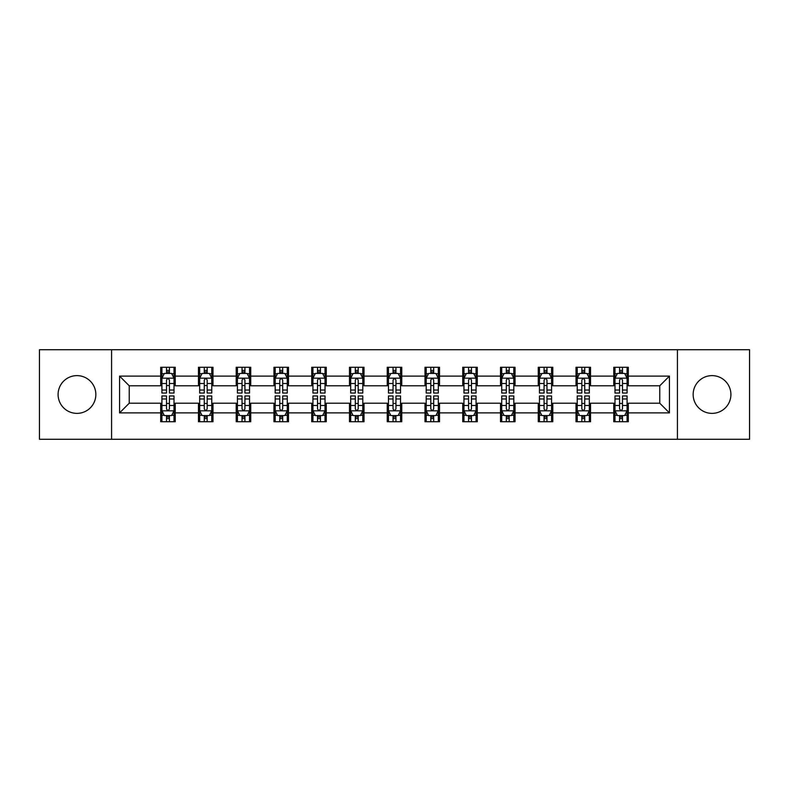 <?xml version="1.0" encoding="UTF-8"?>
<svg xmlns="http://www.w3.org/2000/svg" width="789" height="789" viewBox="0 0 789 789"><rect width="100%" height="100%" fill="white"/><g stroke="black" fill="none" stroke-linecap="round" stroke-linejoin="round"><path stroke-width="1.18" d="M712.033 375.623A18.877 18.877 0 0 0 693.156 394.5A18.877 18.877 0 0 0 712.033 413.377A18.877 18.877 0 0 0 730.91 394.5A18.877 18.877 0 0 0 712.033 375.623M76.967 375.623A18.877 18.877 0 0 0 58.09 394.5A18.877 18.877 0 0 0 76.967 413.377A18.877 18.877 0 0 0 95.844 394.5A18.877 18.877 0 0 0 76.967 375.623M677.426 439.276L749.55 439.276L749.55 349.724L677.426 349.724L677.426 439.276L111.574 439.276L111.574 349.724L39.45 349.724L39.45 439.276L111.574 439.276M677.426 349.724L111.574 349.724M628.3 376.106L628.3 367.27L613.773 367.27L613.773 376.106L590.537 376.106L590.537 367.27L576.019 367.27L576.019 376.106L552.783 376.106L552.783 367.27L538.266 367.27L538.266 376.106L515.03 376.106L515.03 367.27L500.502 367.27L500.502 376.106L477.276 376.106L477.276 367.27L462.748 367.27L462.748 376.106L439.512 376.106L439.512 367.27L424.995 367.27L424.995 376.106L401.759 376.106L401.759 367.27L387.241 367.27L387.241 376.106L364.005 376.106L364.005 367.27L349.488 367.27L349.488 376.106L326.252 376.106L326.252 367.27L311.724 367.27L311.724 376.106L288.498 376.106L288.498 367.27L273.97 367.27L273.97 376.106L250.734 376.106L250.734 367.27L236.217 367.27L236.217 376.106L212.981 376.106L212.981 367.27L198.463 367.27L198.463 376.106L175.227 376.106L175.227 367.27L160.7 367.27L160.7 376.106L119.563 376.106L119.563 412.894L129.238 403.209L160.7 403.209L160.7 421.73L175.227 421.73L175.227 403.209L198.463 403.209L198.463 421.73L212.981 421.73L212.981 403.209L236.217 403.209L236.217 421.73L250.734 421.73L250.734 403.209L273.97 403.209L273.97 421.73L288.498 421.73L288.498 403.209L311.724 403.209L311.724 421.73L326.252 421.73L326.252 403.209L349.488 403.209L349.488 421.73L364.005 421.73L364.005 403.209L387.241 403.209L387.241 421.73L401.759 421.73L401.759 403.209L424.995 403.209L424.995 421.73L439.512 421.73L439.512 403.209L462.748 403.209L462.748 421.73L477.276 421.73L477.276 403.209L500.502 403.209L500.502 421.73L515.03 421.73L515.03 403.209L538.266 403.209L538.266 421.73L552.783 421.73L552.783 403.209L576.019 403.209L576.019 421.73L590.537 421.73L590.537 403.209L613.773 403.209L613.773 421.73L628.3 421.73L628.3 403.209L659.762 403.209L659.762 385.791L628.3 385.791L628.3 376.106L669.437 376.106L669.437 412.894L628.3 412.894M613.773 412.894L590.537 412.894M576.019 412.894L552.783 412.894M538.266 412.894L515.03 412.894M500.502 412.894L477.276 412.894M462.748 412.894L439.512 412.894M424.995 412.894L401.759 412.894M387.241 412.894L364.005 412.894M349.488 412.894L326.252 412.894M311.724 412.894L288.498 412.894M273.97 412.894L250.734 412.894M236.217 412.894L212.981 412.894M198.463 412.894L175.227 412.894M160.7 412.894L119.563 412.894M613.773 376.106L613.773 385.791L590.537 385.791L590.537 376.106M576.019 376.106L576.019 385.791L552.783 385.791L552.783 376.106M538.266 376.106L538.266 385.791L515.03 385.791L515.03 376.106M500.502 376.106L500.502 385.791L477.276 385.791L477.276 376.106M462.748 376.106L462.748 385.791L439.512 385.791L439.512 376.106M424.995 376.106L424.995 385.791L401.759 385.791L401.759 376.106M387.241 376.106L387.241 385.791L364.005 385.791L364.005 376.106M349.488 376.106L349.488 385.791L326.252 385.791L326.252 376.106M311.724 376.106L311.724 385.791L288.498 385.791L288.498 376.106M273.97 376.106L273.97 385.791L250.734 385.791L250.734 376.106M236.217 376.106L236.217 385.791L212.981 385.791L212.981 376.106M198.463 376.106L198.463 385.791L175.227 385.791L175.227 376.106M160.7 376.106L160.7 385.791L129.238 385.791L119.563 376.106M129.238 385.791L129.238 403.209M669.437 412.894L659.762 403.209M659.762 385.791L669.437 376.106M160.7 373.325L161.913 373.325M166.509 373.325L169.418 373.325M174.014 373.325L175.227 373.325M160.7 385.545L161.913 385.545M166.509 385.545L169.418 385.545M174.014 385.545L175.227 385.545M160.7 403.455L161.913 403.455M166.509 403.455L169.418 403.455M174.014 403.455L175.227 403.455M160.7 415.675L161.913 415.675M166.509 415.675L169.418 415.675M174.014 415.675L175.227 415.675M198.463 403.455L199.666 403.455M204.272 403.455L207.172 403.455M211.768 403.455L212.981 403.455M198.463 415.675L199.666 415.675M204.272 415.675L207.172 415.675M211.768 415.675L212.981 415.675M198.463 373.325L199.666 373.325M204.272 373.325L207.172 373.325M211.768 373.325L212.981 373.325M198.463 385.545L199.666 385.545M204.272 385.545L207.172 385.545M211.768 385.545L212.981 385.545M236.217 403.455L237.43 403.455M242.026 403.455L244.925 403.455M249.531 403.455L250.734 403.455M236.217 415.675L237.43 415.675M242.026 415.675L244.925 415.675M249.531 415.675L250.734 415.675M236.217 373.325L237.43 373.325M242.026 373.325L244.925 373.325M249.531 373.325L250.734 373.325M236.217 385.545L237.43 385.545M242.026 385.545L244.925 385.545M249.531 385.545L250.734 385.545M273.97 403.455L275.183 403.455M279.779 403.455L282.689 403.455M287.285 403.455L288.498 403.455M273.97 415.675L275.183 415.675M279.779 415.675L282.689 415.675M287.285 415.675L288.498 415.675M273.97 373.325L275.183 373.325M279.779 373.325L282.689 373.325M287.285 373.325L288.498 373.325M273.97 385.545L275.183 385.545M279.779 385.545L282.689 385.545M287.285 385.545L288.498 385.545M311.724 403.455L312.937 403.455M317.533 403.455L320.442 403.455M325.038 403.455L326.252 403.455M311.724 415.675L312.937 415.675M317.533 415.675L320.442 415.675M325.038 415.675L326.252 415.675M311.724 373.325L312.937 373.325M317.533 373.325L320.442 373.325M325.038 373.325L326.252 373.325M311.724 385.545L312.937 385.545M317.533 385.545L320.442 385.545M325.038 385.545L326.252 385.545M349.488 403.455L350.691 403.455M355.297 403.455L358.196 403.455M362.792 403.455L364.005 403.455M349.488 415.675L350.691 415.675M355.297 415.675L358.196 415.675M362.792 415.675L364.005 415.675M349.488 373.325L350.691 373.325M355.297 373.325L358.196 373.325M362.792 373.325L364.005 373.325M349.488 385.545L350.691 385.545M355.297 385.545L358.196 385.545M362.792 385.545L364.005 385.545M387.241 403.455L388.454 403.455M393.05 403.455L395.95 403.455M400.546 403.455L401.759 403.455M387.241 415.675L388.454 415.675M393.05 415.675L395.95 415.675M400.546 415.675L401.759 415.675M387.241 373.325L388.454 373.325M393.05 373.325L395.95 373.325M400.546 373.325L401.759 373.325M387.241 385.545L388.454 385.545M393.05 385.545L395.95 385.545M400.546 385.545L401.759 385.545M424.995 403.455L426.208 403.455M430.804 403.455L433.703 403.455M438.309 403.455L439.512 403.455M424.995 415.675L426.208 415.675M430.804 415.675L433.703 415.675M438.309 415.675L439.512 415.675M424.995 373.325L426.208 373.325M430.804 373.325L433.703 373.325M438.309 373.325L439.512 373.325M424.995 385.545L426.208 385.545M430.804 385.545L433.703 385.545M438.309 385.545L439.512 385.545M462.748 403.455L463.962 403.455M468.558 403.455L471.467 403.455M476.063 403.455L477.276 403.455M462.748 415.675L463.962 415.675M468.558 415.675L471.467 415.675M476.063 415.675L477.276 415.675M462.748 373.325L463.962 373.325M468.558 373.325L471.467 373.325M476.063 373.325L477.276 373.325M462.748 385.545L463.962 385.545M468.558 385.545L471.467 385.545M476.063 385.545L477.276 385.545M500.502 403.455L501.715 403.455M506.311 403.455L509.221 403.455M513.817 403.455L515.03 403.455M500.502 415.675L501.715 415.675M506.311 415.675L509.221 415.675M513.817 415.675L515.03 415.675M500.502 373.325L501.715 373.325M506.311 373.325L509.221 373.325M513.817 373.325L515.03 373.325M500.502 385.545L501.715 385.545M506.311 385.545L509.221 385.545M513.817 385.545L515.03 385.545M538.266 403.455L539.469 403.455M544.075 403.455L546.974 403.455M551.57 403.455L552.783 403.455M538.266 415.675L539.469 415.675M544.075 415.675L546.974 415.675M551.57 415.675L552.783 415.675M538.266 373.325L539.469 373.325M544.075 373.325L546.974 373.325M551.57 373.325L552.783 373.325M538.266 385.545L539.469 385.545M544.075 385.545L546.974 385.545M551.57 385.545L552.783 385.545M576.019 403.455L577.232 403.455M581.828 403.455L584.728 403.455M589.334 403.455L590.537 403.455M576.019 415.675L577.232 415.675M581.828 415.675L584.728 415.675M589.334 415.675L590.537 415.675M576.019 373.325L577.232 373.325M581.828 373.325L584.728 373.325M589.334 373.325L590.537 373.325M576.019 385.545L577.232 385.545M581.828 385.545L584.728 385.545M589.334 385.545L590.537 385.545M613.773 403.455L614.986 403.455M619.582 403.455L622.491 403.455M627.087 403.455L628.3 403.455M613.773 415.675L614.986 415.675M619.582 415.675L622.491 415.675M627.087 415.675L628.3 415.675M613.773 373.325L614.986 373.325M619.582 373.325L622.491 373.325M627.087 373.325L628.3 373.325M613.773 385.545L614.986 385.545M619.582 385.545L622.491 385.545M627.087 385.545L628.3 385.545M169.418 370.416L166.509 370.416M174.014 390.013L169.418 390.013L169.418 393.05L174.014 393.05L174.014 378.286L171.598 373.444L164.339 373.444L161.913 378.286L161.913 393.05L166.509 393.05L166.509 390.013L161.913 390.013M161.913 378.286L161.913 367.27M174.014 378.286L174.014 367.27M166.509 373.444L166.509 367.27M169.418 367.27L169.418 373.444M169.418 390.013L169.418 380.101C168.452 378.237 167.485 378.237 166.509 380.101L166.509 390.013M166.509 418.584L169.418 418.584M161.913 398.987L166.509 398.987L166.509 395.95L161.913 395.95L161.913 410.714L164.339 415.556L171.598 415.556L174.014 410.714L174.014 395.95L169.418 395.95L169.418 398.987L174.014 398.987M174.014 410.714L174.014 421.73M161.913 410.714L161.913 421.73M169.418 415.556L169.418 421.73M166.509 421.73L166.509 415.556M166.509 398.987L166.509 408.899C167.475 410.763 168.452 410.763 169.418 408.899L169.418 398.987M207.172 370.416L204.272 370.416M211.768 390.013L207.172 390.013L207.172 393.05L211.768 393.05L211.768 378.286L209.351 373.444L202.092 373.444L199.666 378.286L199.666 393.05L204.272 393.05L204.272 390.013L199.666 390.013M199.666 378.286L199.666 367.27M211.768 378.286L211.768 367.27M204.272 373.444L204.272 367.27M207.172 367.27L207.172 373.444M207.172 390.013L207.172 380.101C206.205 378.237 205.239 378.237 204.272 380.101L204.272 390.013M244.925 370.416L242.026 370.416M249.531 390.013L244.925 390.013L244.925 393.05L249.531 393.05L249.531 378.286L247.105 373.444L239.846 373.444L237.43 378.286L237.43 393.05L242.026 393.05L242.026 390.013L237.43 390.013M237.43 378.286L237.43 367.27M249.531 378.286L249.531 367.27M242.026 373.444L242.026 367.27M244.925 367.27L244.925 373.444M244.925 390.013L244.925 380.101C243.959 378.237 242.992 378.237 242.026 380.101L242.026 390.013M204.272 418.584L207.172 418.584M199.666 398.987L204.272 398.987L204.272 395.95L199.666 395.95L199.666 410.714L202.092 415.556L209.351 415.556L211.768 410.714L211.768 395.95L207.172 395.95L207.172 398.987L211.768 398.987M211.768 410.714L211.768 421.73M199.666 410.714L199.666 421.73M207.172 415.556L207.172 421.73M204.272 421.73L204.272 415.556M204.272 398.987L204.272 408.899C205.239 410.763 206.205 410.763 207.172 408.899L207.172 398.987M242.026 418.584L244.925 418.584M237.43 398.987L242.026 398.987L242.026 395.95L237.43 395.95L237.43 410.714L239.846 415.556L247.105 415.556L249.531 410.714L249.531 395.95L244.925 395.95L244.925 398.987L249.531 398.987M249.531 410.714L249.531 421.73M237.43 410.714L237.43 421.73M244.925 415.556L244.925 421.73M242.026 421.73L242.026 415.556M242.026 398.987L242.026 408.899C242.992 410.763 243.959 410.763 244.925 408.899L244.925 398.987M282.689 370.416L279.779 370.416M287.285 390.013L282.689 390.013L282.689 393.05L287.285 393.05L287.285 378.286L284.859 373.444L277.6 373.444L275.183 378.286L275.183 393.05L279.779 393.05L279.779 390.013L275.183 390.013M275.183 378.286L275.183 367.27M287.285 378.286L287.285 367.27M279.779 373.444L279.779 367.27M282.689 367.27L282.689 373.444M282.689 390.013L282.689 380.101C281.722 378.237 280.746 378.237 279.779 380.101L279.779 390.013M320.442 370.416L317.533 370.416M325.038 390.013L320.442 390.013L320.442 393.05L325.038 393.05L325.038 378.286L322.622 373.444L315.353 373.444L312.937 378.286L312.937 393.05L317.533 393.05L317.533 390.013L312.937 390.013M312.937 378.286L312.937 367.27M325.038 378.286L325.038 367.27M317.533 373.444L317.533 367.27M320.442 367.27L320.442 373.444M320.442 390.013L320.442 380.101C319.476 378.237 318.509 378.237 317.533 380.101L317.533 390.013M358.196 370.416L355.297 370.416M362.792 390.013L358.196 390.013L358.196 393.05L362.792 393.05L362.792 378.286L360.376 373.444L353.117 373.444L350.691 378.286L350.691 393.05L355.297 393.05L355.297 390.013L350.691 390.013M350.691 378.286L350.691 367.27M362.792 378.286L362.792 367.27M355.297 373.444L355.297 367.27M358.196 367.27L358.196 373.444M358.196 390.013L358.196 380.101C357.23 378.237 356.263 378.237 355.297 380.101L355.297 390.013M279.779 418.584L282.689 418.584M275.183 398.987L279.779 398.987L279.779 395.95L275.183 395.95L275.183 410.714L277.6 415.556L284.859 415.556L287.285 410.714L287.285 395.95L282.689 395.95L282.689 398.987L287.285 398.987M287.285 410.714L287.285 421.73M275.183 410.714L275.183 421.73M282.689 415.556L282.689 421.73M279.779 421.73L279.779 415.556M279.779 398.987L279.779 408.899C280.746 410.763 281.712 410.763 282.689 408.899L282.689 398.987M317.533 418.584L320.442 418.584M312.937 398.987L317.533 398.987L317.533 395.95L312.937 395.95L312.937 410.714L315.353 415.556L322.622 415.556L325.038 410.714L325.038 395.95L320.442 395.95L320.442 398.987L325.038 398.987M325.038 410.714L325.038 421.73M312.937 410.714L312.937 421.73M320.442 415.556L320.442 421.73M317.533 421.73L317.533 415.556M317.533 398.987L317.533 408.899C318.5 410.763 319.476 410.763 320.442 408.899L320.442 398.987M355.297 418.584L358.196 418.584M350.691 398.987L355.297 398.987L355.297 395.95L350.691 395.95L350.691 410.714L353.117 415.556L360.376 415.556L362.792 410.714L362.792 395.95L358.196 395.95L358.196 398.987L362.792 398.987M362.792 410.714L362.792 421.73M350.691 410.714L350.691 421.73M358.196 415.556L358.196 421.73M355.297 421.73L355.297 415.556M355.297 398.987L355.297 408.899C356.263 410.763 357.23 410.763 358.196 408.899L358.196 398.987M395.95 370.416L393.05 370.416M400.546 390.013L395.95 390.013L395.95 393.05L400.546 393.05L400.546 378.286L398.129 373.444L390.871 373.444L388.454 378.286L388.454 393.05L393.05 393.05L393.05 390.013L388.454 390.013M388.454 378.286L388.454 367.27M400.546 378.286L400.546 367.27M393.05 373.444L393.05 367.27M395.95 367.27L395.95 373.444M395.95 390.013L395.95 380.101C394.983 378.237 394.017 378.237 393.05 380.101L393.05 390.013M393.05 418.584L395.95 418.584M388.454 398.987L393.05 398.987L393.05 395.95L388.454 395.95L388.454 410.714L390.871 415.556L398.129 415.556L400.546 410.714L400.546 395.95L395.95 395.95L395.95 398.987L400.546 398.987M400.546 410.714L400.546 421.73M388.454 410.714L388.454 421.73M395.95 415.556L395.95 421.73M393.05 421.73L393.05 415.556M393.05 398.987L393.05 408.899C394.017 410.763 394.983 410.763 395.95 408.899L395.95 398.987M433.703 370.416L430.804 370.416M438.309 390.013L433.703 390.013L433.703 393.05L438.309 393.05L438.309 378.286L435.883 373.444L428.624 373.444L426.208 378.286L426.208 393.05L430.804 393.05L430.804 390.013L426.208 390.013M426.208 378.286L426.208 367.27M438.309 378.286L438.309 367.27M430.804 373.444L430.804 367.27M433.703 367.27L433.703 373.444M433.703 390.013L433.703 380.101C432.737 378.237 431.77 378.237 430.804 380.101L430.804 390.013M430.804 418.584L433.703 418.584M426.208 398.987L430.804 398.987L430.804 395.95L426.208 395.95L426.208 410.714L428.624 415.556L435.883 415.556L438.309 410.714L438.309 395.95L433.703 395.95L433.703 398.987L438.309 398.987M438.309 410.714L438.309 421.73M426.208 410.714L426.208 421.73M433.703 415.556L433.703 421.73M430.804 421.73L430.804 415.556M430.804 398.987L430.804 408.899C431.77 410.763 432.737 410.763 433.703 408.899L433.703 398.987M471.467 370.416L468.558 370.416M476.063 390.013L471.467 390.013L471.467 393.05L476.063 393.05L476.063 378.286L473.647 373.444L466.378 373.444L463.962 378.286L463.962 393.05L468.558 393.05L468.558 390.013L463.962 390.013M463.962 378.286L463.962 367.27M476.063 378.286L476.063 367.27M468.558 373.444L468.558 367.27M471.467 367.27L471.467 373.444M471.467 390.013L471.467 380.101C470.5 378.237 469.524 378.237 468.558 380.101L468.558 390.013M468.558 418.584L471.467 418.584M463.962 398.987L468.558 398.987L468.558 395.95L463.962 395.95L463.962 410.714L466.378 415.556L473.647 415.556L476.063 410.714L476.063 395.95L471.467 395.95L471.467 398.987L476.063 398.987M476.063 410.714L476.063 421.73M463.962 410.714L463.962 421.73M471.467 415.556L471.467 421.73M468.558 421.73L468.558 415.556M468.558 398.987L468.558 408.899C469.524 410.763 470.491 410.763 471.467 408.899L471.467 398.987M509.221 370.416L506.311 370.416M513.817 390.013L509.221 390.013L509.221 393.05L513.817 393.05L513.817 378.286L511.4 373.444L504.141 373.444L501.715 378.286L501.715 393.05L506.311 393.05L506.311 390.013L501.715 390.013M501.715 378.286L501.715 367.27M513.817 378.286L513.817 367.27M506.311 373.444L506.311 367.27M509.221 367.27L509.221 373.444M509.221 390.013L509.221 380.101C508.254 378.237 507.288 378.237 506.311 380.101L506.311 390.013M506.311 418.584L509.221 418.584M501.715 398.987L506.311 398.987L506.311 395.95L501.715 395.95L501.715 410.714L504.141 415.556L511.4 415.556L513.817 410.714L513.817 395.95L509.221 395.95L509.221 398.987L513.817 398.987M513.817 410.714L513.817 421.73M501.715 410.714L501.715 421.73M509.221 415.556L509.221 421.73M506.311 421.73L506.311 415.556M506.311 398.987L506.311 408.899C507.278 410.763 508.254 410.763 509.221 408.899L509.221 398.987M546.974 370.416L544.075 370.416M551.57 390.013L546.974 390.013L546.974 393.05L551.57 393.05L551.57 378.286L549.154 373.444L541.895 373.444L539.469 378.286L539.469 393.05L544.075 393.05L544.075 390.013L539.469 390.013M539.469 378.286L539.469 367.27M551.57 378.286L551.57 367.27M544.075 373.444L544.075 367.27M546.974 367.27L546.974 373.444M546.974 390.013L546.974 380.101C546.008 378.237 545.041 378.237 544.075 380.101L544.075 390.013M544.075 418.584L546.974 418.584M539.469 398.987L544.075 398.987L544.075 395.95L539.469 395.95L539.469 410.714L541.895 415.556L549.154 415.556L551.57 410.714L551.57 395.95L546.974 395.95L546.974 398.987L551.57 398.987M551.57 410.714L551.57 421.73M539.469 410.714L539.469 421.73M546.974 415.556L546.974 421.73M544.075 421.73L544.075 415.556M544.075 398.987L544.075 408.899C545.041 410.763 546.008 410.763 546.974 408.899L546.974 398.987M584.728 370.416L581.828 370.416M589.334 390.013L584.728 390.013L584.728 393.05L589.334 393.05L589.334 378.286L586.908 373.444L579.649 373.444L577.232 378.286L577.232 393.05L581.828 393.05L581.828 390.013L577.232 390.013M577.232 378.286L577.232 367.27M589.334 378.286L589.334 367.27M581.828 373.444L581.828 367.27M584.728 367.27L584.728 373.444M584.728 390.013L584.728 380.101C583.761 378.237 582.795 378.237 581.828 380.101L581.828 390.013M581.828 418.584L584.728 418.584M577.232 398.987L581.828 398.987L581.828 395.95L577.232 395.95L577.232 410.714L579.649 415.556L586.908 415.556L589.334 410.714L589.334 395.95L584.728 395.95L584.728 398.987L589.334 398.987M589.334 410.714L589.334 421.73M577.232 410.714L577.232 421.73M584.728 415.556L584.728 421.73M581.828 421.73L581.828 415.556M581.828 398.987L581.828 408.899C582.795 410.763 583.761 410.763 584.728 408.899L584.728 398.987M622.491 370.416L619.582 370.416M627.087 390.013L622.491 390.013L622.491 393.05L627.087 393.05L627.087 378.286L624.661 373.444L617.402 373.444L614.986 378.286L614.986 393.05L619.582 393.05L619.582 390.013L614.986 390.013M614.986 378.286L614.986 367.27M627.087 378.286L627.087 367.27M619.582 373.444L619.582 367.27M622.491 367.27L622.491 373.444M622.491 390.013L622.491 380.101C621.525 378.237 620.548 378.237 619.582 380.101L619.582 390.013M619.582 418.584L622.491 418.584M614.986 398.987L619.582 398.987L619.582 395.95L614.986 395.95L614.986 410.714L617.402 415.556L624.661 415.556L627.087 410.714L627.087 395.95L622.491 395.95L622.491 398.987L627.087 398.987M627.087 410.714L627.087 421.73M614.986 410.714L614.986 421.73M622.491 415.556L622.491 421.73M619.582 421.73L619.582 415.556M619.582 398.987L619.582 408.899C620.548 410.763 621.515 410.763 622.491 408.899L622.491 398.987M173.955 378.168L161.972 378.168M161.913 373.73L164.191 373.73M171.736 373.73L174.014 373.73M166.509 383.523L161.913 383.523M174.014 383.523L169.418 383.523M169.418 371.954L166.509 371.954M161.972 410.832L173.955 410.832M174.014 415.27L171.736 415.27M164.191 415.27L161.913 415.27M169.418 405.477L174.014 405.477M161.913 405.477L166.509 405.477M166.509 417.046L169.418 417.046M211.708 378.168L199.735 378.168M199.666 373.73L201.945 373.73M209.499 373.73L211.768 373.73M204.272 383.523L199.666 383.523M211.768 383.523L207.172 383.523M207.172 371.954L204.272 371.954M249.462 378.168L237.489 378.168M237.43 373.73L239.698 373.73M247.253 373.73L249.531 373.73M242.026 383.523L237.43 383.523M249.531 383.523L244.925 383.523M244.925 371.954L242.026 371.954M199.735 410.832L211.708 410.832M211.768 415.27L209.499 415.27M201.945 415.27L199.666 415.27M207.172 405.477L211.768 405.477M199.666 405.477L204.272 405.477M204.272 417.046L207.172 417.046M237.489 410.832L249.462 410.832M249.531 415.27L247.253 415.27M239.698 415.27L237.43 415.27M244.925 405.477L249.531 405.477M237.43 405.477L242.026 405.477M242.026 417.046L244.925 417.046M287.226 378.168L275.243 378.168M275.183 373.73L277.462 373.73M285.007 373.73L287.285 373.73M279.779 383.523L275.183 383.523M287.285 383.523L282.689 383.523M282.689 371.954L279.779 371.954M324.979 378.168L312.996 378.168M312.937 373.73L315.215 373.73M322.76 373.73L325.038 373.73M317.533 383.523L312.937 383.523M325.038 383.523L320.442 383.523M320.442 371.954L317.533 371.954M362.733 378.168L350.75 378.168M350.691 373.73L352.969 373.73M360.524 373.73L362.792 373.73M355.297 383.523L350.691 383.523M362.792 383.523L358.196 383.523M358.196 371.954L355.297 371.954M275.243 410.832L287.226 410.832M287.285 415.27L285.007 415.27M277.462 415.27L275.183 415.27M282.689 405.477L287.285 405.477M275.183 405.477L279.779 405.477M279.779 417.046L282.689 417.046M312.996 410.832L324.979 410.832M325.038 415.27L322.76 415.27M315.215 415.27L312.937 415.27M320.442 405.477L325.038 405.477M312.937 405.477L317.533 405.477M317.533 417.046L320.442 417.046M350.75 410.832L362.733 410.832M362.792 415.27L360.524 415.27M352.969 415.27L350.691 415.27M358.196 405.477L362.792 405.477M350.691 405.477L355.297 405.477M355.297 417.046L358.196 417.046M400.487 378.168L388.513 378.168M388.454 373.73L390.723 373.73M398.277 373.73L400.546 373.73M393.05 383.523L388.454 383.523M400.546 383.523L395.95 383.523M395.95 371.954L393.05 371.954M388.513 410.832L400.487 410.832M400.546 415.27L398.277 415.27M390.723 415.27L388.454 415.27M395.95 405.477L400.546 405.477M388.454 405.477L393.05 405.477M393.05 417.046L395.95 417.046M438.25 378.168L426.267 378.168M426.208 373.73L428.476 373.73M436.031 373.73L438.309 373.73M430.804 383.523L426.208 383.523M438.309 383.523L433.703 383.523M433.703 371.954L430.804 371.954M426.267 410.832L438.25 410.832M438.309 415.27L436.031 415.27M428.476 415.27L426.208 415.27M433.703 405.477L438.309 405.477M426.208 405.477L430.804 405.477M430.804 417.046L433.703 417.046M476.004 378.168L464.021 378.168M463.962 373.73L466.24 373.73M473.785 373.73L476.063 373.73M468.558 383.523L463.962 383.523M476.063 383.523L471.467 383.523M471.467 371.954L468.558 371.954M464.021 410.832L476.004 410.832M476.063 415.27L473.785 415.27M466.24 415.27L463.962 415.27M471.467 405.477L476.063 405.477M463.962 405.477L468.558 405.477M468.558 417.046L471.467 417.046M513.757 378.168L501.774 378.168M501.715 373.73L503.993 373.73M511.538 373.73L513.817 373.73M506.311 383.523L501.715 383.523M513.817 383.523L509.221 383.523M509.221 371.954L506.311 371.954M501.774 410.832L513.757 410.832M513.817 415.27L511.538 415.27M503.993 415.27L501.715 415.27M509.221 405.477L513.817 405.477M501.715 405.477L506.311 405.477M506.311 417.046L509.221 417.046M551.511 378.168L539.538 378.168M539.469 373.73L541.747 373.73M549.302 373.73L551.57 373.73M544.075 383.523L539.469 383.523M551.57 383.523L546.974 383.523M546.974 371.954L544.075 371.954M539.538 410.832L551.511 410.832M551.57 415.27L549.302 415.27M541.747 415.27L539.469 415.27M546.974 405.477L551.57 405.477M539.469 405.477L544.075 405.477M544.075 417.046L546.974 417.046M589.265 378.168L577.292 378.168M577.232 373.73L579.501 373.73M587.055 373.73L589.334 373.73M581.828 383.523L577.232 383.523M589.334 383.523L584.728 383.523M584.728 371.954L581.828 371.954M577.292 410.832L589.265 410.832M589.334 415.27L587.055 415.27M579.501 415.27L577.232 415.27M584.728 405.477L589.334 405.477M577.232 405.477L581.828 405.477M581.828 417.046L584.728 417.046M627.028 378.168L615.045 378.168M614.986 373.73L617.264 373.73M624.809 373.73L627.087 373.73M619.582 383.523L614.986 383.523M627.087 383.523L622.491 383.523M622.491 371.954L619.582 371.954M615.045 410.832L627.028 410.832M627.087 415.27L624.809 415.27M617.264 415.27L614.986 415.27M622.491 405.477L627.087 405.477M614.986 405.477L619.582 405.477M619.582 417.046L622.491 417.046"/></g></svg>
